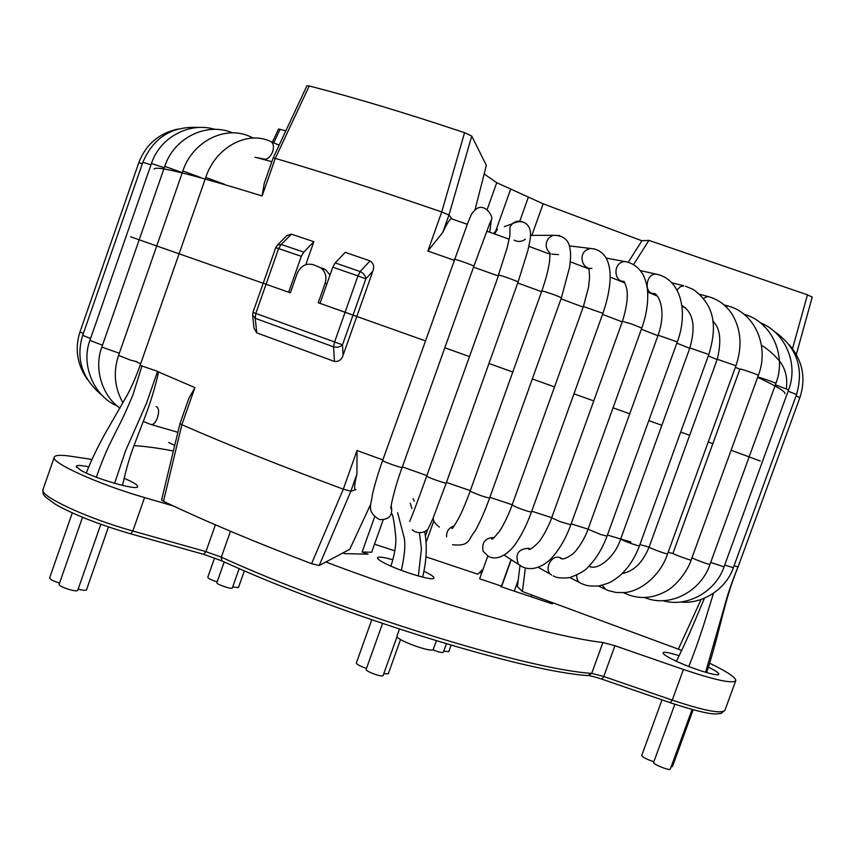 <?xml version="1.0" encoding="UTF-8"?>
<svg xmlns="http://www.w3.org/2000/svg" width="855" height="855" viewBox="0 0 855 855"><rect width="100%" height="100%" fill="white"/><g stroke="black" fill="none" stroke-linecap="round" stroke-linejoin="round"><path stroke-width="1.28" d="M451.077 645.215L448.747 651.692L443.745 651.136M446.374 643.826L443.328 652.322C441.992 652.942 438.465 652.087 432.726 649.736M397.062 636.58L383.147 675.482C382.89 677.759 365.053 671.303 366.164 669.337L382.538 623.509M400.546 639.508L388.277 673.804L383.777 673.719M692.069 709.522L670.331 769.04C670.085 771.167 652.547 764.167 653.637 762.382L674.841 704.264M653.883 761.709C646.829 759.422 642.778 757.327 641.752 755.435L662.005 699.871M693.17 709.821L672.479 766.465L671.154 766.775M706.668 672.607C711.125 659.269 716.49 639.091 718.253 632.144L721.075 621.168C724.003 610.491 728.246 590.816 738.1 566.876L734.028 565.85M738.089 566.897L737.202 568.896C731.656 582.661 727.487 594.888 724.709 605.575L705.578 672.287M713.487 593.285L704.317 622.964C703.334 626.159 696.194 648.314 688.799 666.494M366.506 668.386C360.254 666.302 356.866 664.495 356.353 662.978L371.754 619.822M217.17 581.87C211.442 580.064 208.31 578.525 207.776 577.264L214.594 557.93M239.176 568.564L232.346 587.909C232.186 589.768 215.962 584.232 216.903 582.64L224.202 561.949M59.551 583.089C53.299 581.122 49.985 579.401 49.611 577.927L72.29 512.915M108.489 526.947L86.494 589.8C85.821 590.655 83.042 590.431 78.147 589.116M100.815 524.297L77.752 590.249C77.495 592.804 57.916 586.562 59.134 584.307L82.518 517.307M158.613 371.722L140.124 365.352L205.756 177.434L224.213 184.167M141.834 366.346L132.963 394.775C127.171 408.84 121.549 421.013 116.088 431.273L111.77 440.004C106.469 450.457 101.328 462.865 96.359 477.229M157.48 371.647L146.408 403.464L125.664 450.574L114.613 483.31M244.38 570.809L238.46 587.545L232.678 586.958M342.908 552.939L344.576 553.634L368.035 554.168L362.114 552.009L371.636 552.255L383.147 519.947M374.576 517.019L362.114 552.009M487.788 556.092L479.634 578.803L501.49 586.135L511.044 559.565M501.49 586.135L500.806 586.626L552.394 603.919L550.171 601.835M514.261 591.136L518.205 580.182M481.675 573.128L479.666 572.412M530.891 596.715L531.532 594.92M374.511 544.197L394.871 550.834M399.445 629.141L396.987 636.013C394.754 639.615 433.025 653.541 433.335 649.234L436.349 640.812M392.894 559.747L386.834 558.197C380.774 556.872 377.654 556.776 377.483 557.92C377.568 558.978 379.983 560.741 384.729 563.199C399.894 571.226 433.239 581.347 433.923 578.194C434.415 576.986 431.102 574.667 423.984 571.247M679.169 655.614L668.941 652.857C665.126 652.098 663.181 652.141 663.095 652.985C663.288 654.278 666.879 656.64 673.89 660.071C690.199 668.129 718.082 676.968 718.777 674.339C719.237 673.174 715.785 670.78 708.432 667.157M88.685 466.862C80.659 465.163 76.512 465.024 76.255 466.456L80.723 470.25C94.499 478.458 136.939 490.738 137.644 486.805C138.147 485.213 133.594 482.359 124.007 478.223M680.356 650.003L681.617 650.57M709.661 663.213C727.178 671.709 735.888 677.513 735.781 680.633C732.703 683.882 715.25 680.163 683.434 669.476L614.916 645.739L602.925 642.49C552.608 636.857 435.836 603.651 325.851 561.992M173.309 505.957L144.559 497.567C98.902 484.486 50.605 462.641 54.26 457.211C55.137 455.074 60.673 454.764 70.869 456.271L91.848 459.424M133.989 445.669C144.41 446.182 157.544 447.956 173.383 451.002M313.165 264.644C305.908 263.009 300.575 265.98 297.155 273.557L290.358 292.848L263.222 283.24L266.065 284.234L278.602 248.57L275.716 247.683L252.973 312.385L342.502 344.832C340.194 347.002 337.201 347.675 333.536 346.841L334.562 342.075L345.099 312.267L318.242 302.734L325.092 283.304C326.931 276.892 325.509 271.73 320.807 267.818L313.165 264.644M322.72 268.267L325.723 269.838L330.009 275.096M305.78 264.676L313.881 241.698L303.749 252.129L301.313 256.329L288.669 292.25L266.065 284.234L255.784 313.475L255.25 318.317L252.62 315.121L252.973 312.385M332.798 267.177L357.956 275.909L345.099 312.267L356.813 316.478L320.026 303.365L332.798 267.177L335.224 262.923L360.169 271.559C363.535 273.226 365.438 275.652 365.855 278.837L357.956 275.909L360.169 271.559L370.055 260.882C373.603 263.297 374.522 266.739 372.833 271.217L356.813 316.478L425.213 340.803L356.813 316.478L343.101 355.21C341.615 359.741 338.74 361.825 334.465 361.462L333.536 346.841L255.25 318.317L256.746 332.862M334.465 361.462L256.682 332.841L253.988 328.149L252.663 315.484M681.702 650.388L522.416 591.542L525.365 568.019M181.869 424.721L179.956 423.706L161.584 499.983L163.487 501.319L181.869 424.721C226.596 444.333 280.408 465.815 343.315 489.167L350.828 491.23L355.915 489.659C353.927 489.968 354.259 484.774 356.92 474.098L357.027 450.521L382.848 459.905M179.956 423.706L188.837 398.409L194.897 387.593L158.015 371.743M163.487 501.319C204.826 521.037 254.192 541.824 311.562 563.68M343.315 489.167L311.562 563.691L319.236 565.508L349.77 549.295L370.803 503.98M516.805 584.072L517.692 584.371M522.416 591.542L517.414 586.594L520 565.657M760.298 461.027L731.111 450.243L760.298 461.027M712.846 443.649L708.229 441.982L712.846 443.649M689.654 435.291L680.698 432.074L689.654 435.291M661.856 425.309L648.817 420.628L661.856 425.309M629.74 413.799L613.035 407.814L629.74 413.799M593.765 400.92L573.951 393.845L593.765 400.92M554.532 386.909L532.312 378.968L554.532 386.909M512.797 372.011L488.964 363.503L512.797 372.011M469.374 356.535L444.803 347.782L469.374 356.535M263.212 283.283L130.601 236.803L263.212 283.283M174.719 445.455L168.638 442.452M474.995 209.903L486.345 165.378L471.757 136.063L464.554 132.675L441.746 211.955C377.878 189.992 322.388 172.133 275.278 158.389L273.183 157.886L264.206 183.483L262.122 195.934C191.456 174.196 155.471 165.25 154.157 169.108M273.183 157.886L306.945 85.735L309.243 85.97L275.278 158.389M452.22 219.04L451.269 218.709C449.484 219.489 446.663 224.042 442.805 232.368L427.863 251.039L453.909 260.166M370.055 260.882L345.206 252.343L335.224 262.923M277.148 245.332L286.991 235.488L291.459 234.174L281.22 244.466L278.602 248.57L301.313 256.329M633.651 264.473L648.902 240.373L807.451 294.836L812.186 297.091M648.902 240.373L641.945 240.715L628.286 262.196M441.746 211.955L448.961 215.032L442.805 232.368M272.35 142.219L278.527 129.009L285.837 130.826M464.554 132.685C405.73 113.01 353.959 97.438 309.243 85.97M313.881 241.698L291.459 234.174M452.124 218.933L448.961 215.032L471.757 136.063M483.15 569.024L477.795 574.229L426.014 556.851M433.88 520.738L426.079 542.444M484.154 173.939L496.734 182.703L543.128 203.8L641.913 240.768M490.449 228.125L489.455 232.132M391.152 505.562C393.193 515.244 389.324 519.915 379.545 519.594C365.662 511.653 371.604 504.129 372.395 494.596C374.811 484.272 378.22 472.89 382.645 460.46L468.123 222.086C472.024 213.472 470.464 214.455 476.117 209.133C484.657 202.261 494.062 217.052 491.39 219.799L489.509 223.935M454.219 259.289C454.048 258.456 474.675 265.809 473.841 266.29L489.52 224.01M382.645 460.46C381.907 461.219 402.449 468.519 402.181 467.407L473.841 266.29M796.037 395.929L799.895 397.618C806.212 378.028 802.653 360.425 789.229 344.811M724.698 565.059L733.355 567.677L796.55 394.55C804.138 368.088 796.742 347.077 774.352 331.494M788.118 391.195L796.55 394.55M710.687 562.44L724.035 566.854L788.609 389.837C798.677 363.824 785.456 332.68 760.394 322.784M775.389 384.868L788.609 389.837M692.165 557.717C691.503 558.294 710.238 565.219 710.003 564.311L775.902 383.457C786.963 355.178 771.434 321.672 744.064 314.277M757.851 377.205C757.637 376.521 776.607 383.083 775.902 383.457M744.01 314.223L744.555 314.426M602.219 585.28L605.896 589.587L608.397 590.613L616.284 592.504L624.588 592.568L626.726 594.129C639.348 599.27 652.066 598.511 664.88 591.842C676.048 586.68 687.954 570.317 691.171 559.972L758.332 375.42C769.65 346.521 754.858 312.62 727.904 306.005L728.909 306.282M758.342 375.409C759.058 375.014 739.746 368.323 739.96 369.039L673.003 553.27C672.308 553.869 691.406 560.912 691.171 559.972M725.831 306.528L727.904 306.005L724.025 304.882M622.098 573.577C633.758 571.397 642.768 562.547 649.127 547.018C648.432 547.489 663.32 553.196 666.815 553.794L667.595 553.816C660.648 575.18 641.068 591.254 624.588 592.568M649.127 547.018L717.249 359.25L735.931 365.737C742.439 346.617 741.146 329.399 732.03 314.095C725.991 305.011 717.933 299.143 707.876 296.493L709.223 296.867M703.547 298.32L707.876 296.493L699.882 294.334M589.843 566.416L589.106 565.935M576.762 575.116C576.494 579.444 578.012 582.223 581.304 583.473L583.634 584.446C587.193 585.515 587.46 586.306 598.714 585.985C612.33 582.533 612.597 580.812 618.892 576.452C627.762 568.917 634.613 558.721 639.444 545.853L708.816 354.526C715.838 331.227 717.634 307.255 693.352 289.492L685.646 286.254M588.988 566.053C595.732 571.172 614.04 559.362 620.698 538.971C622.846 540.446 628.072 542.54 636.366 545.244L639.444 545.853M620.698 538.971L689.867 347.932L708.816 354.526M677.032 290.037L680.174 286.82L683.85 285.805L671.923 282.823M562.301 558.807L559.929 557.567C550.973 554.371 543.342 570.424 551.603 575.062M559.929 557.567C561.521 560.025 565.518 559.042 571.888 554.606C577.2 551.026 585.557 537.154 588.048 529.192L600.467 534.428L607.029 536.138L677.288 341.915C688.361 312.759 681.531 279.136 656.063 274.081L658.457 274.615M588.048 529.192L658.115 335.224L677.288 341.915M658.115 335.224C667.894 307.362 656.319 291.876 653.786 293.596C643.73 293.671 645.803 273.653 655.849 274.081L640.513 270.618M530.57 549.028L528.882 548.29C518.237 548.803 514.753 554.115 518.44 564.215L522.127 566.747C535.112 572.829 548.472 562.537 553.901 555.429C560.795 547.093 566.438 536.876 570.83 524.788L641.795 328.106C646.188 315.73 648.143 303.942 647.663 292.731C647.492 286.959 646.017 281.017 643.227 274.915C638.781 267.348 632.647 262.88 624.802 261.523L628.04 262.132M528.882 548.29L528.326 548.857C529.288 550.438 532.622 548.322 538.308 542.498C542.54 538.148 549.637 524.222 551.657 517.809L560.164 521.668L570.83 524.788M551.657 517.809L622.44 321.33L631.45 323.917L641.795 328.106M622.44 321.33C630.851 293.874 625.807 286.682 625.561 284.801L624.032 281.359C614.211 282.022 612.917 264.484 622.632 261.908L624.802 261.523L606.152 258.114M494.297 537.496C485.245 537.774 481.515 542.391 483.128 551.347L488.397 556.338C498.871 562.109 511.215 551.005 516.431 542.551C522.052 534.247 527.054 524.062 531.457 511.995L602.914 313.336C615.151 277.8 612.34 250.066 590.345 248.431L594.898 249.019M494.03 537.731L491.625 538.842C491.646 540.285 494.254 537.742 499.459 531.212C503.403 525.932 509.954 511.536 512.124 504.995L516.815 507.368C524.767 510.456 529.64 511.995 531.457 511.995M512.124 504.995L583.42 306.485L602.914 313.336M591.949 268.374C582.501 269.934 578.087 254.886 586.562 249.874L590.345 248.431L569.398 245.919M454.24 525.889C448.907 527.663 446.363 531.34 446.588 536.919M453.588 526.798L451.846 528.347C451.889 529.491 454.101 526.263 458.472 518.654C461.657 512.904 467.706 498.176 470.197 490.973L471.896 492.042C480.35 495.611 486.26 497.578 489.637 497.973L561.393 297.893L569.558 267.348C571.204 254.79 570.595 252.332 569.761 247.234C568.073 239.101 562.44 235.136 552.854 235.328L559.683 235.553M470.197 490.973L541.813 290.978L543.791 291.331C552.587 294.045 558.454 296.225 561.393 297.893M550.096 253.123C545.394 248.623 544.913 243.643 548.654 238.182L552.854 235.328L530.506 235.382M558.572 254.619L551.721 254.117M411.426 517.243L409.695 521.443M411.276 517.617L410.518 519.124C409.502 522.501 416.086 505.871 426.731 476.021L426.869 476.224C428.312 477.656 446.534 484.037 446.246 483L518.055 282.097L527.727 251.028C530.656 238.289 530.538 237.092 530.421 232.068C529.662 224.812 523.527 218.217 512.305 223.775C515.629 221.007 519.274 220.44 523.26 222.076M426.731 476.021L498.657 275.096C500.624 275.096 518.899 281.69 518.055 282.097M509.911 235.531L509.954 226.992L512.305 223.775L504.279 226.661M525.344 239.197C521.764 241.837 517.991 242.147 514.047 240.116M494.65 233.981L497.482 229.097L493.517 233.586M205.756 177.434C215.385 147.573 247.298 129.842 271.227 141.727C273.803 144.035 274.124 147.744 272.189 152.842C269.325 158.282 266.14 160.248 262.656 158.741L254.908 157.299M143.255 421.494L150.811 424.454C153.024 425.17 155.172 423.14 157.245 418.362C159.137 412.644 159.03 408.829 156.935 406.895L156.155 406.67M122.981 402.908C114.517 387.796 113.052 371.968 118.578 355.424L130.623 360.169L136.768 361.665M118.578 355.424L182.874 170.989L201.021 177.626M182.874 170.989C192.354 141.62 225.164 124.841 250.194 136.629L251.37 138.147M119.999 408.156C101.98 395.886 93.74 368.249 101.841 347.087L119.337 353.243M101.841 347.087L164.769 166.351L182.307 172.635M117.381 406.104C94.328 396.538 80.498 365.331 89.914 340.386L102.482 345.217M89.914 340.386L151.463 163.465L164.278 167.751M103.006 396.122C82.262 379.289 75.486 359.015 82.7 335.32L90.544 338.58M82.7 335.32L142.86 162.279L150.982 164.823M87.274 379.417C77.046 364.337 74.62 348.498 79.996 331.89L83.341 333.471M79.996 331.89L138.788 162.707L142.368 163.679M670.288 702.692L672.254 700.127L683.434 669.476M614.916 645.739L603.758 676.497L672.254 700.127C704.082 710.729 721.631 714.117 724.922 710.291L735.781 680.633M602.925 642.49L591.724 673.387L603.758 676.497L601.931 679.127M587.898 675.568L591.724 673.387C526.733 669.273 341.893 612.287 221.317 557.171L221.926 560.923C341.006 615.482 523.142 671.538 587.898 675.568M230.455 531.265L221.317 557.171L205.948 551.635L215.396 524.831M203.682 554.329L205.948 551.635L132.846 531.008L130.762 533.851C99.212 524.617 74.15 514.817 55.596 504.429C40.1 493.485 43.669 494.927 42.996 489.584C39.031 495.911 87.071 518.354 132.846 531.008L144.559 497.567M43.049 489.434L54.26 457.211M325.092 283.304L326.866 284.01M343.101 355.21L342.502 344.832L365.855 278.837L372.833 271.217M678.293 649.298L701.1 599.462M402.363 466.905L426.88 475.583M446.449 482.423L470.303 490.642M489.883 497.3L512.198 504.771M531.735 511.205L551.699 517.681M571.161 523.88L588.069 529.16M607.424 535.059L630.915 542.006M639.903 544.582L649.255 547.2M668.161 552.277L673.366 553.602M691.887 558.005L692.807 558.208M356.92 474.098L350.839 491.23L319.236 565.508M357.027 450.521L343.304 489.156M140.648 363.856L135.966 361.654M119.273 353.425L118.738 353.147M181.88 424.721L194.897 387.593M271.847 161.681L255.442 157.299M262.122 195.934L275.289 158.389M784.858 393.685C786.012 391.846 776.939 386.385 757.648 377.312M739.864 369.296L735.353 367.329M717.131 359.581L708.303 355.915M689.718 348.327L676.839 343.165M657.944 335.694L641.378 329.239M622.237 321.875L602.54 314.384M583.206 307.105L561.051 298.855M541.557 291.683L517.745 282.994M498.155 275.919L473.542 267.123M303.749 252.129L281.22 244.466L277.522 244.968L275.716 247.683M792.51 348.722L807.451 294.836M280.087 129.255L273.728 142.838M441.736 211.955L427.863 251.039M531.842 235.371L543.128 203.8M519.776 221.167L528.315 197.227M510.649 189.19L495.921 230.497M496.734 182.703L487.211 209.432M410.186 503.178L411.928 508.501M419.495 533.157L421.419 548.953L418.362 576.003M397.607 512.669L403.731 536.032C405.74 542.647 404.949 554.093 401.358 570.37M491.39 219.799L489.669 232.207M390.992 506.887L391.066 508.479C389.581 510.895 394.486 487.671 402.181 467.407M738.1 566.886L799.895 397.618M680.185 601.984C701.891 604.699 726.269 589.127 733.355 567.677M663.053 600.691C686.789 607.841 715.785 591.66 724.035 566.854M644.734 597.549C669.615 608.162 701.196 591.329 710.003 564.311M623.509 592.665L625.604 593.616M598.479 586.017L604.41 588.871M667.595 553.816L735.931 365.737M717.249 359.25C721.748 340.846 720.252 328.096 712.771 320.988M569.9 577.585L579.38 582.479M689.867 347.932C695.981 326.439 693.298 312.278 681.83 305.427M538.255 567.335L550.727 574.4M553.249 575.832C556.028 577.862 561.532 578.461 569.783 577.606C579.776 573.887 586.113 570.103 588.796 566.245C596.277 558.636 602.358 548.589 607.029 536.138M651.425 293.03L647.866 292.175M504.215 555.141L518.739 564.557M620.848 280.707L617.534 280.034M583.42 306.485L588.625 286.885L589.576 277.073L589.02 269.101M439.374 527.075C435.142 523.933 433.09 520.887 433.196 517.938M452.573 544.731C470.581 546.666 468.145 538.939 474.867 531.393C479.73 522.843 484.646 511.707 489.637 497.973M541.813 290.978C545.8 279.596 548.376 269.753 549.53 261.47L550.107 253.059M412.196 529.801C418.148 535.07 426.624 531.928 428.28 528.561L432.737 519.06L446.246 483M498.433 275.128L507.111 247.939L510.029 234.89M676.358 661.236C685.037 644.285 694.826 621.061 695.318 619.854L704.456 598.179M413.168 498.604L414.183 501.126M424.689 531.863C427.34 545.372 426.656 560.463 422.637 577.136M390.917 566.128C396.25 549.466 395.929 540.52 395.822 537.774C394.764 526.028 393.535 518.109 392.135 514.005M265.467 159.949L266.29 160.302M271.227 141.727L279.104 145.211M177.893 432.299L151.581 424.679M250.194 136.629L253.529 138.05M164.769 166.351C174.003 137.773 206.782 121.709 232.56 132.867M151.463 163.465C160.013 137.302 189.425 121.613 214.883 129.34M142.86 162.279C153.408 137.505 172.005 125.909 198.659 127.481M138.788 162.707C145.778 144.623 158.709 133.433 177.594 129.126M122.511 485.405C126.038 469.416 130.067 455.619 134.598 444.023L143.341 421.301C150.085 404.052 155.161 387.614 158.56 371.978M86.302 473.05C93.024 455.277 104.214 434.746 108.745 427.297L127.545 394.486C131.798 386.546 135.988 376.831 140.124 365.352M511.247 559.694L501.479 586.851M427.778 529.234L425.384 535.935M433.015 578.621L433.923 578.194M377.867 558.721L377.483 557.92M717.965 674.691L718.777 674.339M663.437 653.712L663.095 652.985M136.554 487.329L137.644 486.805M76.726 467.386L76.255 466.456M670.491 702.799C692.454 710.013 707.416 713.754 715.368 714.021L721.054 713.444L724.922 710.291M670.331 702.735L602.102 679.212M588.956 675.674C588.742 675.728 590.303 675.386 601.973 679.169M203.982 554.446L221.552 560.752M203.757 554.382L130.965 533.905M325.723 269.838L320.817 267.818M451.269 218.709L467.247 224.277M486.719 231.16L509.238 239.229M528.828 246.358L550.064 254.202M570.274 261.79L589.106 268.972M610.149 277.127L624.845 282.92M647.62 292.079L657.014 295.926M681.959 306.389L685.753 308.014M761.452 345.324C770.75 350.518 781.363 362.456 781.801 364.476C782.923 366.004 788.406 375.356 786.269 388.704M812.25 297.038L796.326 354.504"/></g></svg>
